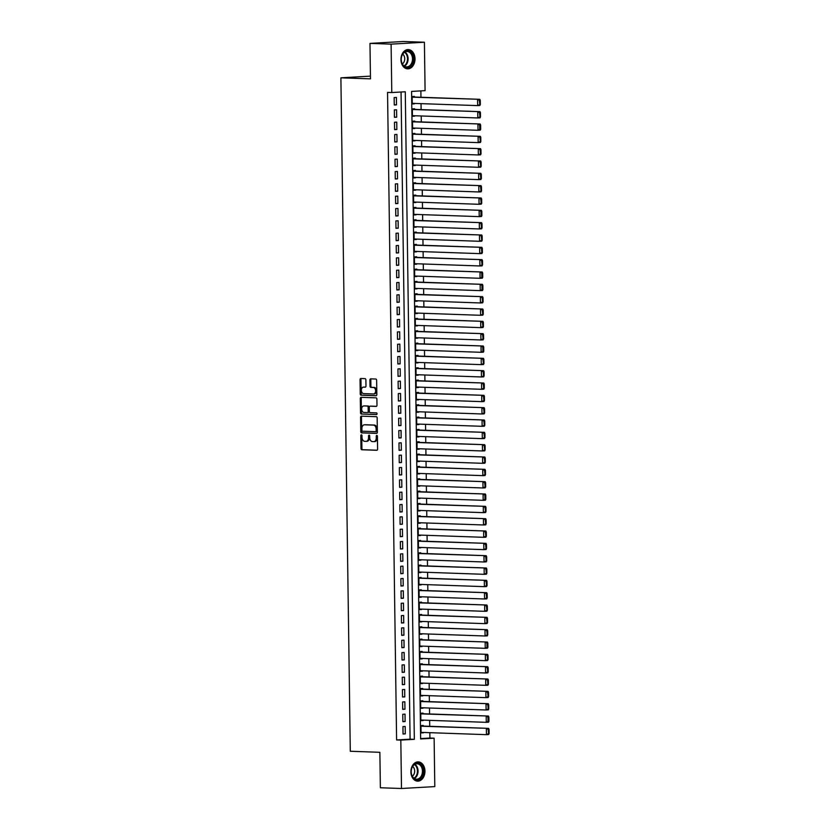 <?xml version="1.0" encoding="UTF-8"?>
<svg xmlns="http://www.w3.org/2000/svg" width="830" height="830" viewBox="0 0 830 830"><rect width="100%" height="100%" fill="white"/><g stroke="black" fill="none" stroke-linecap="round" stroke-linejoin="round"><path stroke-width="1.25" d="M361.392 434.827A0.851 0.581 -93.3 0 0 360.822 435.646L361.009 448.511A1.214 0.83 -93.3 0 0 361.849 449.756L376.779 450.275A1.214 0.83 -93.3 0 0 377.598 449.092L377.411 436.227A0.851 0.581 -93.3 0 0 376.249 436.186L376.281 437.856A3.88 2.646 -93.3 0 1 373.842 441.633A3.88 2.646 -93.3 0 1 373.676 441.633L372.431 441.591A3.88 2.646 -93.3 0 1 369.724 437.628L369.703 435.958A0.851 0.581 -93.3 0 0 368.541 435.916L368.562 437.586A3.88 2.646 -93.3 0 1 366.123 441.363A3.88 2.646 -93.3 0 1 365.957 441.363L364.723 441.321A3.88 2.646 -93.3 0 1 362.005 437.358L361.984 435.688A0.851 0.581 -93.3 0 0 361.392 434.827M361.828 435.117A0.851 0.581 -93.3 0 0 361.724 435.605L361.901 448.459A1.214 0.83 -93.3 0 0 362.752 449.704L377.079 450.202M377.256 435.657A0.851 0.581 -93.3 0 0 377.152 436.134L377.173 437.804L376.281 437.856M369.537 435.387A0.851 0.581 -93.3 0 0 369.443 435.864L369.464 437.535L368.562 437.586M415 58.816A9.628 7.024 -88 0 1 407.644 68.849A9.628 7.024 -88 0 1 400.952 59.625A9.628 7.024 -88 0 1 408.319 49.593A9.628 7.024 -88 0 1 415 58.816M424.95 771.112A9.628 7.024 -88 0 1 417.594 781.144A9.628 7.024 -88 0 1 410.902 771.921A9.628 7.024 -88 0 1 418.258 761.888A9.628 7.024 -88 0 1 424.95 771.112M365.895 379.891A1.214 0.83 -93.3 0 0 365.044 378.656L360.853 378.501A1.214 0.83 -93.3 0 0 360.044 379.684L360.241 393.97A1.214 0.83 -93.3 0 0 361.092 395.215L376.021 395.734A1.214 0.83 -93.3 0 0 376.83 394.551L376.633 380.264A1.214 0.83 -93.3 0 0 375.783 379.03L370.73 378.854A1.214 0.83 -93.3 0 0 369.91 380.036L370.004 386.147A1.214 0.83 -93.3 0 0 370.844 387.382L373.355 387.475A3.247 2.22 -93.3 0 1 375.617 390.691A3.247 2.22 -93.3 0 1 373.583 393.949A3.247 2.22 -93.3 0 1 373.448 393.949L363.613 393.607A3.247 2.22 -93.3 0 1 361.351 390.391A3.247 2.22 -93.3 0 1 363.384 387.133A3.247 2.22 -93.3 0 1 363.53 387.133L365.169 387.185A1.214 0.83 -93.3 0 0 365.978 386.002L365.895 379.891M401.492 788.5L380.368 787.763L379.87 752.302L350.291 751.264L340.891 77.823L370.471 78.86L369.973 43.399L391.106 44.135L424.41 42.237L425.085 90.646L411.576 91.414L420.623 738.959L434.121 738.192L434.806 786.601L401.492 788.5L400.817 740.09L414.326 739.323L405.279 91.777L391.781 92.545L391.106 44.135M391.781 92.545L387.548 92.4L396.595 739.945L400.817 740.09M361.382 416.162A1.214 0.83 -93.3 0 0 360.573 417.334L360.77 431.621A1.214 0.83 -93.3 0 0 361.61 432.866L376.55 433.385A1.214 0.83 -93.3 0 0 377.36 432.202L377.162 417.915A1.214 0.83 -93.3 0 0 376.312 416.681L361.382 416.162M360.511 412.801L360.303 398.514A1.214 0.83 -93.3 0 1 361.123 397.331L376.052 397.85A1.214 0.83 -93.3 0 1 376.893 399.095L376.986 405.206A1.214 0.83 -93.3 0 1 376.166 406.389L370.118 406.181A1.214 0.83 -93.3 0 0 369.298 407.354L369.36 411.41A1.214 0.83 -93.3 0 0 370.201 412.655L376.509 412.873A0.851 0.581 -93.3 0 1 376.53 414.564L361.351 414.035A1.214 0.83 -93.3 0 1 360.511 412.801L361.403 412.749L361.206 398.462L360.303 398.514M414.502 103.418L412.261 103.75M414.419 97.037L414.409 96.425L412.157 96.55L412.261 103.958L414.512 103.823M414.678 115.744L412.427 116.076M414.595 109.373L414.585 108.761L412.334 108.886L412.437 116.283L414.689 116.159M414.855 128.079L412.603 128.411M414.761 121.709L414.751 121.097L412.5 121.222L412.603 128.619L414.855 128.494M415.021 140.415L412.78 140.747M414.938 134.045L414.927 133.423L412.676 133.557L412.78 140.955L415.031 140.83M415.197 152.751L412.946 153.083M415.104 146.381L415.093 145.758L412.852 145.893L412.956 153.291L415.197 153.156M415.363 165.087L413.122 165.419M415.28 158.706L415.27 158.094L413.018 158.219L413.122 165.626L415.374 165.492M415.54 177.423L413.288 177.755M415.457 171.042L415.446 170.43L413.195 170.555L413.299 177.962L415.55 177.828M415.716 189.748L413.465 190.08M415.623 183.378L415.612 182.766L413.361 182.891L413.465 190.288L415.716 190.163M415.882 202.084L413.641 202.416M415.799 195.714L415.788 195.102L413.537 195.226L413.641 202.624L415.892 202.499M416.058 214.42L413.807 214.752M415.965 208.05L415.955 207.427L413.714 207.562L413.817 214.96L416.058 214.835M416.224 226.756L413.983 227.088M416.141 220.386L416.131 219.763L413.88 219.898L413.983 227.296L416.235 227.161M416.401 239.092L414.149 239.424M416.318 232.711L416.307 232.099L414.056 232.224L414.16 239.631L416.411 239.497M416.577 251.428L414.326 251.76M416.484 245.047L416.473 244.435L414.222 244.56L414.326 251.957L416.577 251.832M416.743 263.753L414.502 264.085M416.66 257.383L416.65 256.771L414.398 256.895L414.502 264.293L416.753 264.168M416.919 276.089L414.668 276.421M416.826 269.719L416.816 269.096L414.575 269.231L414.678 276.629L416.919 276.504M417.085 288.425L414.844 288.757M417.002 282.055L416.992 281.432L414.741 281.567L414.844 288.964L417.096 288.84M417.262 300.761L415.01 301.093M417.179 294.391L417.168 293.768L414.917 293.903L415.021 301.3L417.272 301.166M417.438 313.097L415.187 313.429M417.345 306.716L417.334 306.104L415.083 306.229L415.187 313.636L417.438 313.501M417.604 325.433L415.363 325.765M417.521 319.052L417.511 318.44L415.259 318.564L415.363 325.962L417.615 325.837M417.781 337.758L415.529 338.09M417.687 331.388L417.677 330.776L415.436 330.9L415.54 338.298L417.781 338.173M417.947 350.094L415.706 350.426M417.864 343.724L417.853 343.101L415.602 343.236L415.706 350.634L417.957 350.509M418.123 362.43L415.872 362.762M418.04 356.06L418.03 355.437L415.778 355.572L415.882 362.969L418.133 362.845M418.299 374.766L416.048 375.098M418.206 368.396L418.196 367.773L415.944 367.908L416.048 375.305L418.299 375.17M418.465 387.102L416.224 387.434M418.382 380.721L418.372 380.109L416.12 380.233L416.224 387.641L418.476 387.506M418.642 399.438L416.39 399.77M418.548 393.057L418.538 392.445L416.297 392.569L416.401 399.967L418.642 399.842M418.808 411.763L416.567 412.095M418.725 405.393L418.714 404.781L416.463 404.905L416.567 412.303L418.818 412.178M418.984 424.099L416.733 424.431M418.901 417.729L418.891 417.106L416.639 417.241L416.743 424.638L418.994 424.514M419.16 436.435L416.909 436.767M419.067 430.065L419.057 429.442L416.805 429.577L416.909 436.974L419.16 436.85M419.326 448.771L417.085 449.103M419.243 442.4L419.233 441.778L416.982 441.902L417.085 449.31L419.337 449.175M419.503 461.107L417.251 461.439M419.409 454.726L419.399 454.114L417.158 454.238L417.262 461.646L419.503 461.511M419.669 473.442L417.428 473.774M419.586 467.062L419.575 466.45L417.324 466.574L417.428 473.971L419.679 473.847M419.845 485.768L417.594 486.1M419.762 479.398L419.752 478.786L417.5 478.91L417.604 486.307L419.856 486.183M420.022 498.104L417.77 498.436M419.928 491.734L419.918 491.111L417.666 491.246L417.77 498.643L420.022 498.519M420.188 510.44L417.947 510.772M420.105 504.069L420.094 503.447L417.843 503.582L417.947 510.979L420.198 510.855M420.364 522.776L418.113 523.108M420.271 516.405L420.26 515.783L418.019 515.907L418.123 523.315L420.364 523.18M420.53 535.111L418.289 535.443M420.447 528.731L420.437 528.119L418.185 528.243L418.289 535.651L420.54 535.516M420.706 547.447L418.455 547.779M420.623 541.067L420.613 540.455L418.362 540.579L418.465 547.976L420.717 547.852M420.883 559.773L418.631 560.105M420.789 553.403L420.779 552.79L418.528 552.915L418.631 560.312L420.883 560.188M421.049 572.109L418.808 572.441M420.966 565.738L420.955 565.116L418.704 565.251L418.808 572.648L421.059 572.524M421.225 584.445L418.974 584.777M421.132 578.074L421.121 577.452L418.88 577.587L418.984 584.984L421.225 584.86M421.391 596.78L419.15 597.112M421.308 590.41L421.298 589.788L419.046 589.912L419.15 597.32L421.401 597.185M421.567 609.116L419.316 609.448M421.484 602.736L421.474 602.124L419.223 602.248L419.326 609.656L421.578 609.521M421.744 621.452L419.492 621.774M421.65 615.072L421.64 614.459L419.389 614.584L419.492 621.981L421.744 621.857M421.91 633.778L419.669 634.11M421.827 627.407L421.816 626.795L419.565 626.92L419.669 634.317L421.92 634.193M422.086 646.114L419.835 646.446M421.993 639.743L421.982 639.121L419.741 639.256L419.845 646.653L422.086 646.529M422.263 658.449L420.011 658.781M422.169 652.079L422.159 651.457L419.907 651.591L420.011 658.989L422.263 658.864M422.429 670.785L420.177 671.117M422.346 664.415L422.335 663.793L420.084 663.917L420.188 671.325L422.439 671.19M422.605 683.121L420.354 683.453M422.512 676.74L422.501 676.128L420.25 676.253L420.354 683.661L422.605 683.526M422.771 695.457L420.53 695.779M422.688 689.076L422.678 688.464L420.426 688.589L420.53 695.986L422.781 695.862M422.947 707.783L420.696 708.115M422.854 701.412L422.844 700.8L420.603 700.925L420.706 708.322L422.947 708.198M423.124 720.118L420.872 720.45M423.03 713.748L423.02 713.126L420.769 713.261L420.872 720.658L423.124 720.533M402.944 726.624L403.038 734.021L405.289 733.886L405.185 726.489L402.944 726.624M402.768 714.288L402.872 721.685L405.123 721.561L405.019 714.153L402.768 714.288M402.592 701.952L402.695 709.349L404.947 709.225L404.843 701.817L402.592 701.952M402.426 689.616L402.529 697.013L404.781 696.889L404.677 689.491L402.426 689.616M402.249 677.28L402.353 684.677L404.604 684.553L404.501 677.155L402.249 677.28M402.083 664.944L402.177 672.352L404.428 672.217L404.324 664.82L402.083 664.944M401.907 652.619L402.011 660.016L404.262 659.881L404.158 652.484L401.907 652.619M401.73 640.283L401.834 647.68L404.086 647.556L403.982 640.148L401.73 640.283M401.564 627.947L401.668 635.344L403.92 635.22L403.816 627.812L401.564 627.947M401.388 615.611L401.492 623.008L403.743 622.884L403.639 615.487L401.388 615.611M401.222 603.275L401.315 610.673L403.567 610.548L403.463 603.151L401.222 603.275M401.046 590.939L401.149 598.347L403.401 598.212L403.297 590.815L401.046 590.939M400.869 578.614L400.973 586.011L403.224 585.876L403.121 578.479L400.869 578.614M400.703 566.278L400.807 573.675L403.058 573.551L402.955 566.143L400.703 566.278M400.527 553.942L400.631 561.339L402.882 561.215L402.778 553.817L400.527 553.942M400.361 541.606L400.454 549.004L402.706 548.879L402.602 541.482L400.361 541.606M400.185 529.27L400.288 536.668L402.54 536.543L402.436 529.146L400.185 529.27M400.008 516.934L400.112 524.342L402.363 524.207L402.26 516.81L400.008 516.934M399.842 504.609L399.946 512.006L402.197 511.871L402.094 504.474L399.842 504.609M399.666 492.273L399.77 499.67L402.021 499.546L401.917 492.138L399.666 492.273M399.5 479.937L399.593 487.335L401.845 487.21L401.741 479.813L399.5 479.937M399.323 467.601L399.427 474.999L401.679 474.874L401.575 467.477L399.323 467.601M399.147 455.265L399.251 462.673L401.502 462.538L401.398 455.141L399.147 455.265M398.981 442.93L399.085 450.337L401.336 450.202L401.232 442.805L398.981 442.93M398.805 430.604L398.908 438.001L401.16 437.867L401.056 430.469L398.805 430.604M398.639 418.268L398.732 425.666L400.983 425.541L400.88 418.133L398.639 418.268M398.462 405.932L398.566 413.33L400.817 413.205L400.714 405.808L398.462 405.932M398.286 393.596L398.39 400.994L400.641 400.869L400.537 393.472L398.286 393.596M398.12 381.261L398.224 388.668L400.475 388.533L400.371 381.136L398.12 381.261M397.944 368.925L398.047 376.332L400.299 376.198L400.195 368.8L397.944 368.925M397.778 356.599L397.871 363.997L400.122 363.862L400.019 356.464L397.778 356.599M397.601 344.263L397.705 351.661L399.956 351.536L399.853 344.128L397.601 344.263M397.425 331.927L397.529 339.325L399.78 339.2L399.676 331.803L397.425 331.927M397.259 319.592L397.363 326.989L399.614 326.864L399.51 319.467L397.259 319.592M397.082 307.256L397.186 314.663L399.438 314.529L399.334 307.131L397.082 307.256M396.916 294.92L397.01 302.327L399.261 302.193L399.157 294.795L396.916 294.92M396.74 282.594L396.844 289.992L399.095 289.867L398.991 282.459L396.74 282.594M396.564 270.258L396.667 277.656L398.919 277.531L398.815 270.124L396.564 270.258M396.398 257.923L396.501 265.32L398.753 265.195L398.649 257.798L396.398 257.923M396.221 245.587L396.325 252.984L398.576 252.86L398.473 245.462L396.221 245.587M396.055 233.251L396.149 240.659L398.4 240.524L398.296 233.126L396.055 233.251M395.879 220.915L395.983 228.323L398.234 228.188L398.13 220.79L395.879 220.915M395.702 208.589L395.806 215.987L398.058 215.862L397.954 208.454L395.702 208.589M395.537 196.254L395.64 203.651L397.892 203.526L397.788 196.119L395.537 196.254M395.36 183.918L395.464 191.315L397.715 191.191L397.612 183.793L395.36 183.918M395.194 171.582L395.288 178.979L397.539 178.855L397.435 171.457L395.194 171.582M395.018 159.246L395.122 166.654L397.373 166.519L397.269 159.121L395.018 159.246M394.841 146.91L394.945 154.318L397.197 154.183L397.093 146.786L394.841 146.91M394.675 134.585L394.779 141.982L397.031 141.857L396.927 134.45L394.675 134.585M394.499 122.249L394.603 129.646L396.854 129.522L396.75 122.114L394.499 122.249M394.333 109.913L394.426 117.31L396.678 117.186L396.574 109.788L394.333 109.913M396.595 739.945L410.093 739.167L401.056 92.016M396.512 104.85L396.408 97.452L394.157 97.577L394.26 104.974L396.512 104.85L394.26 104.767M420.613 738.576L429.899 738.046L429.826 732.683M429.733 726.312L429.65 720.347M429.567 713.976L429.483 708.011M429.39 701.641L429.307 695.685M429.224 689.305L429.141 683.349M429.048 676.969L428.965 671.014M428.871 664.643L428.788 658.678M428.705 652.307L428.622 646.342M428.529 639.972L428.446 634.006M428.363 627.636L428.28 621.68M428.187 615.3L428.104 609.345M428.01 602.964L427.927 597.009M427.844 590.638L427.761 584.673M427.668 578.303L427.585 572.337M427.502 565.967L427.419 560.001M427.326 553.631L427.243 547.676M427.149 541.295L427.066 535.34M426.983 528.959L426.9 523.004M426.807 516.634L426.724 510.668M426.641 504.298L426.558 498.332M426.464 491.962L426.381 485.996M426.288 479.626L426.205 473.671M426.122 467.29L426.039 461.335M425.946 454.954L425.863 448.999M425.78 442.629L425.697 436.663M425.603 430.293L425.52 424.327M425.427 417.957L425.344 411.991M425.261 405.621L425.178 399.666M425.085 393.285L425.002 387.33M424.919 380.949L424.836 374.994M424.742 368.624L424.659 362.658M424.566 356.288L424.483 350.322M424.4 343.952L424.317 337.986M424.223 331.616L424.14 325.661M424.057 319.28L423.974 313.325M423.881 306.944L423.798 300.989M423.705 294.619L423.622 288.653M423.539 282.283L423.456 276.317M423.362 269.947L423.279 263.982M423.196 257.611L423.113 251.656M423.02 245.275L422.937 239.32M422.844 232.94L422.761 226.984M422.678 220.614L422.595 214.648M422.501 208.278L422.418 202.313M422.335 195.942L422.252 189.977M422.159 183.606L422.076 177.651M421.982 171.271L421.899 165.315M421.816 158.935L421.733 152.979M421.64 146.609L421.557 140.644M421.474 134.273L421.391 128.308M421.298 121.937L421.215 115.972M421.121 109.602L421.038 103.646M420.955 97.266L420.862 90.885M423.207 726.084L423.196 725.462L420.945 725.596L421.049 732.994L423.29 732.454M370.429 76.142L340.891 77.823M369.973 43.399L403.276 41.5L424.41 42.237M429.899 738.046L434.121 738.192M410.093 739.167L414.326 739.323M423.3 732.869L421.038 732.786M405.289 733.886L403.038 733.813M405.123 721.561L402.872 721.478M404.947 709.225L402.695 709.142M404.781 696.889L402.519 696.806M404.604 684.553L402.353 684.48M404.428 672.217L402.177 672.144M404.262 659.881L402.011 659.809M404.086 647.556L401.834 647.473M403.92 635.22L401.658 635.137M403.743 622.884L401.492 622.801M403.567 610.548L401.315 610.475M403.401 598.212L401.149 598.139M403.224 585.876L400.973 585.804M403.058 573.551L400.797 573.468M402.882 561.215L400.631 561.132M402.706 548.879L400.454 548.796M402.54 536.543L400.288 536.471M402.363 524.207L400.112 524.135M402.197 511.871L399.936 511.799M402.021 499.546L399.77 499.463M401.845 487.21L399.593 487.127M401.679 474.874L399.427 474.791M401.502 462.538L399.251 462.466M401.336 450.202L399.074 450.13M401.16 437.867L398.908 437.794M400.983 425.541L398.732 425.458M400.817 413.205L398.566 413.122M400.641 400.869L398.39 400.786M400.475 388.533L398.213 388.461M400.299 376.198L398.047 376.125M400.122 363.862L397.871 363.789M399.956 351.536L397.705 351.453M399.78 339.2L397.529 339.117M399.614 326.864L397.352 326.781M399.438 314.529L397.186 314.456M399.261 302.193L397.01 302.12M399.095 289.867L396.844 289.784M398.919 277.531L396.667 277.448M398.753 265.195L396.491 265.112M398.576 252.86L396.325 252.776M398.4 240.524L396.149 240.451M398.234 228.188L395.983 228.115M398.058 215.862L395.806 215.779M397.892 203.526L395.63 203.443M397.715 191.191L395.464 191.108M397.539 178.855L395.288 178.772M397.373 166.519L395.122 166.446M397.197 154.183L394.945 154.11M397.031 141.857L394.769 141.774M396.854 129.522L394.603 129.439M396.678 117.186L394.426 117.103M366.289 441.353L366.86 441.311A3.88 2.646 -93.3 0 0 367.026 441.311A3.88 2.646 -93.3 0 0 369.464 437.535M374.008 441.612L374.579 441.581A3.88 2.646 -93.3 0 0 374.745 441.581A3.88 2.646 -93.3 0 0 377.173 437.804M361.984 416.183A1.214 0.83 -93.3 0 0 361.465 417.293L361.673 431.579A1.214 0.83 -93.3 0 0 362.513 432.814L376.851 433.312M361.911 430.334A0.851 0.581 -93.3 0 0 362.502 431.206L375.606 431.662A0.851 0.581 -93.3 0 0 376.177 430.832L376.156 429.079A3.88 2.646 -93.3 0 0 373.448 425.105L364.484 424.794A3.88 2.646 -93.3 0 0 364.318 424.794A3.88 2.646 -93.3 0 0 361.89 428.581L361.911 430.334M375.679 431.652L376.509 431.61A0.851 0.581 -93.3 0 0 377.079 430.78L376.177 430.832M365.055 424.763A3.88 2.646 -93.3 0 1 365.221 424.752A3.88 2.646 -93.3 0 1 365.387 424.742L374.351 425.064A3.88 2.646 -93.3 0 1 377.059 429.027L377.079 430.78M361.714 397.352A1.214 0.83 -93.3 0 0 361.206 398.462M376.467 406.316L371.01 406.129A1.214 0.83 -93.3 0 0 370.906 406.129M376.779 414.492L361.351 414.035M363.831 405.953A3.247 2.22 -93.3 0 0 363.696 405.963A3.247 2.22 -93.3 0 0 361.662 409.221A3.247 2.22 -93.3 0 0 363.924 412.437L367.379 412.552A1.214 0.83 -93.3 0 0 368.198 411.369L368.136 407.323A1.214 0.83 -93.3 0 0 367.296 406.077L364.733 405.901A3.247 2.22 -93.3 0 0 364.588 405.912A3.247 2.22 -93.3 0 0 364.453 405.922M367.483 412.552L368.281 412.5A1.214 0.83 -93.3 0 0 369.101 411.327L368.198 411.369M364.733 405.901L368.198 406.026A1.214 0.83 -93.3 0 1 369.039 407.271L369.101 411.327M361.403 412.749A1.214 0.83 -93.3 0 0 362.254 413.983M364.152 387.091A3.247 2.22 -93.3 0 1 364.287 387.081A3.247 2.22 -93.3 0 1 364.422 387.081L365.459 387.112M373.728 393.939L374.351 393.897A3.247 2.22 -93.3 0 0 374.486 393.897A3.247 2.22 -93.3 0 0 376.519 390.639A3.247 2.22 -93.3 0 0 374.257 387.423L373.355 387.475M371.332 378.874A1.214 0.83 -93.3 0 0 370.813 379.984L370.896 386.095A1.214 0.83 -93.3 0 0 371.747 387.33L374.257 387.423M361.455 378.522A1.214 0.83 -93.3 0 0 360.946 379.632L361.143 393.918A1.214 0.83 -93.3 0 0 361.994 395.163L376.322 395.661M489.109 733.678L489.046 729.363L488.154 729.414L488.704 734.529L486.453 734.664L421.038 732.371M420.955 726.209L488.611 728.366L420.945 726.001M488.206 733.73L486.453 734.664L486.359 728.491L488.154 729.414M489.046 729.363L488.611 728.366M423.321 771.143A8.331 6.069 -88 0 1 417.365 779.816A8.331 6.069 -88 0 1 411.172 771.838A8.331 6.069 -88 0 1 417.137 763.164A8.331 6.069 -88 0 1 423.321 771.143M411.203 771.796A7.719 5.623 92 0 0 416.556 779.194A7.719 5.623 92 0 0 422.449 771.153A7.719 5.623 92 0 0 417.096 763.766A7.719 5.623 92 0 0 411.203 771.796M412.313 776.216A5.499 4.005 92 0 0 414.658 771.039A5.499 4.005 92 0 0 412.645 766.432M416.785 781.051A9.566 6.972 92 0 0 416.919 781.061A9.566 6.972 92 0 0 424.223 771.091A9.566 6.972 92 0 0 417.583 761.93A9.566 6.972 92 0 0 417.459 761.93M410.445 66.234A8.331 6.069 -88 0 1 402.094 63.661A8.331 6.069 -88 0 1 404.169 52.155A8.331 6.069 -88 0 1 412.51 54.739A8.331 6.069 -88 0 1 410.445 66.234M403.971 52.663A7.719 5.623 92 0 0 401.419 61.244A7.719 5.623 92 0 0 406.607 66.898A7.719 5.623 92 0 0 409.781 65.695A7.719 5.623 92 0 0 412.334 57.125A7.719 5.623 92 0 0 407.146 51.47A7.719 5.623 92 0 0 403.971 52.663M402.363 63.92A5.499 4.005 92 0 0 402.778 63.609A5.499 4.005 92 0 0 402.706 54.137M406.97 68.766L406.856 68.755A9.566 6.972 92 0 0 406.97 68.766A9.566 6.972 92 0 0 410.902 67.282A9.566 6.972 92 0 0 414.066 56.648A9.566 6.972 92 0 0 407.634 49.634A9.566 6.972 92 0 0 407.509 49.634L407.634 49.634M488.943 721.353L488.88 717.037L487.978 717.079L488.04 721.405L488.943 721.353L488.528 722.193L486.276 722.328L420.862 720.046M420.779 713.873L488.445 716.031L420.779 713.665M488.04 721.405L486.276 722.328L486.193 716.155L487.978 717.079M488.88 717.037L488.445 716.031M488.766 709.017L488.704 704.701L487.801 704.753L488.351 709.868L486.1 709.992L420.696 707.71M420.603 701.537L488.268 703.695L420.603 701.329M487.864 709.069L486.1 709.992L486.017 703.819L487.801 704.753M488.704 704.701L488.268 703.695M488.59 696.681L488.538 692.365L487.635 692.417L488.185 697.532L485.934 697.657L420.52 695.374M420.437 689.211L488.092 691.359L420.437 689.004M487.698 696.733L485.934 697.657L485.851 691.494L487.635 692.417M488.538 692.365L488.092 691.359M488.424 684.345L488.362 680.029L487.459 680.081L488.009 685.196L485.758 685.321L420.354 683.038M420.26 676.875L487.926 679.023L420.26 676.668M487.521 684.397L485.758 685.321L485.675 679.158L487.459 680.081M488.362 680.029L487.926 679.023M488.248 672.01L488.185 667.693L487.293 667.745L487.843 672.86L485.592 672.985L420.177 670.702M420.094 664.54L487.75 666.698L420.084 664.332M487.345 672.061L485.592 672.985L485.498 666.822L487.293 667.745M488.185 667.693L487.75 666.698M488.082 659.674L488.019 655.358L487.117 655.41L487.667 660.524L485.415 660.659L420.001 658.366M419.918 652.204L487.584 654.362L419.918 651.996M487.179 659.726L485.415 660.659L485.332 654.486L487.117 655.41M488.019 655.358L487.584 654.362M487.905 647.348L487.843 643.032L486.94 643.074L487.002 647.4L487.905 647.348L487.49 648.189L485.239 648.323L419.835 646.041M419.741 639.868L487.407 642.026L419.741 639.66M487.002 647.4L485.239 648.323L485.156 642.15L486.94 643.074M487.843 643.032L487.407 642.026M487.729 635.012L487.677 630.696L486.774 630.748L487.324 635.863L485.073 635.988L419.658 633.705M419.575 627.532L487.231 629.69L419.575 627.324M486.837 635.064L485.073 635.988L484.99 629.825L486.774 630.748M487.677 630.696L487.231 629.69M487.563 622.676L487.501 618.36L486.598 618.412L487.148 623.527L484.896 623.652L419.492 621.369M419.399 615.206L487.065 617.354L419.399 614.999M486.66 622.728L484.896 623.652L484.813 617.489L486.598 618.412M487.501 618.36L487.065 617.354M487.386 610.341L487.324 606.025L486.432 606.076L486.982 611.191L484.73 611.316L419.316 609.033M419.233 602.871L486.888 605.018L419.223 602.663M486.484 610.392L484.73 611.316L484.637 605.153L486.432 606.076M487.324 606.025L486.888 605.018M487.22 598.005L487.158 593.689L486.256 593.74L486.805 598.855L484.554 598.98L419.14 596.697M419.057 590.535L486.722 592.693L419.057 590.327M486.318 598.057L484.554 598.98L484.471 592.817L486.256 593.74M487.158 593.689L486.722 592.693M487.044 585.669L486.982 581.353L486.079 581.405L486.629 586.52L484.378 586.654L418.974 584.362M418.88 578.199L486.546 580.357L418.88 577.991M486.141 585.721L484.378 586.654L484.295 580.481L486.079 581.405M486.982 581.353L486.546 580.357M486.868 573.343L486.816 569.027L485.913 569.069L486.463 574.184L484.212 574.318L418.797 572.036M418.714 565.863L486.37 568.021L418.714 565.655M485.975 573.395L484.212 574.318L484.129 568.145L485.913 569.069M486.816 569.027L486.37 568.021M486.702 561.007L486.639 556.691L485.737 556.743L486.287 561.858L484.035 561.983L418.631 559.7M418.538 553.527L486.204 555.685L418.538 553.32M485.799 561.059L484.035 561.983L483.952 555.82L485.737 556.743M486.639 556.691L486.204 555.685M486.525 548.672L486.463 544.356L485.571 544.407L486.121 549.522L483.869 549.647L418.455 547.364M418.372 541.202L486.027 543.349L418.362 540.994M485.623 548.723L483.869 549.647L483.776 543.484L485.571 544.407M486.463 544.356L486.027 543.349M486.359 536.336L486.297 532.02L485.394 532.072L485.944 537.186L483.693 537.311L418.279 535.028M418.196 528.866L485.861 531.013L418.196 528.658M485.457 536.388L483.693 537.311L483.61 531.148L485.394 532.072M486.297 532.02L485.861 531.013M486.183 524L486.121 519.684L485.218 519.736L485.768 524.851L483.517 524.975L418.113 522.693M418.019 516.53L485.685 518.688L418.019 516.322M485.28 524.052L483.517 524.975L483.434 518.812L485.218 519.736M486.121 519.684L485.685 518.688M486.007 511.664L485.955 507.348L485.052 507.4L485.602 512.515L483.351 512.65L417.936 510.367M417.853 504.194L485.509 506.352L417.853 503.986M485.114 511.716L483.351 512.65L483.268 506.476L485.052 507.4M485.955 507.348L485.509 506.352M485.841 499.338L485.778 495.022L484.876 495.074L484.938 499.39L485.841 499.338L485.426 500.179L483.174 500.314L417.77 498.031M417.677 491.858L485.343 494.016L417.677 491.651M484.938 499.39L483.174 500.314L483.091 494.141L484.876 495.074M485.778 495.022L485.343 494.016M485.664 487.002L485.602 482.687L484.71 482.738L485.26 487.853L483.008 487.978L417.594 485.695M417.511 479.522L485.166 481.68L417.5 479.315M484.762 487.054L483.008 487.978L482.915 481.815L484.71 482.738M485.602 482.687L485.166 481.68M485.498 474.667L485.436 470.351L484.533 470.403L485.083 475.517L482.832 475.642L417.417 473.359M417.334 467.197L485 469.344L417.334 466.989M484.596 474.719L482.832 475.642L482.749 469.479L484.533 470.403M485.436 470.351L485 469.344M485.322 462.331L485.26 458.015L484.357 458.067L484.907 463.182L482.655 463.306L417.251 461.024M417.158 454.861L484.824 457.019L417.158 454.653M484.419 462.383L482.655 463.306L482.572 457.143L484.357 458.067M485.26 458.015L484.824 457.019M485.145 449.995L485.094 445.679L484.191 445.731L484.741 450.846L482.489 450.97L417.075 448.688M416.992 442.525L484.647 444.683L416.992 442.317M484.253 450.047L482.489 450.97L482.406 444.807L484.191 445.731M485.094 445.679L484.647 444.683M484.979 437.659L484.917 433.343L484.014 433.395L484.564 438.51L482.313 438.645L416.909 436.362M416.816 430.189L484.481 432.347L416.816 429.982M484.077 437.711L482.313 438.645L482.23 432.471L484.014 433.395M484.917 433.343L484.481 432.347M484.803 425.334L484.741 421.018L483.849 421.069L484.398 426.174L482.147 426.309L416.733 424.026M416.65 417.853L484.305 420.011L416.639 417.646M483.9 425.385L482.147 426.309L482.054 420.136L483.849 421.069M484.741 421.018L484.305 420.011M484.637 412.998L484.575 408.682L483.672 408.733L484.222 413.848L481.971 413.973L416.556 411.69M416.473 405.517L484.139 407.675L416.473 405.31M483.734 413.05L481.971 413.973L481.888 407.81L483.672 408.733M484.575 408.682L484.139 407.675M484.461 400.662L484.398 396.346L483.496 396.398L484.046 401.513L481.794 401.637L416.39 399.355M416.297 393.192L483.963 395.339L416.297 392.984M483.558 400.714L481.794 401.637L481.711 395.474L483.496 396.398M484.398 396.346L483.963 395.339M484.284 388.326L484.232 384.01L483.33 384.062L483.88 389.177L481.628 389.301L416.214 387.019M416.131 380.856L483.786 383.014L416.131 380.648M483.392 388.378L481.628 389.301L481.545 383.138L483.33 384.062M484.232 384.01L483.786 383.014M484.118 375.99L484.056 371.674L483.153 371.726L483.703 376.841L481.452 376.965L416.048 374.683M415.955 368.52L483.62 370.678L415.955 368.313M483.216 376.042L481.452 376.965L481.369 370.803L483.153 371.726M484.056 371.674L483.62 370.678M483.942 363.665L483.88 359.338L482.987 359.39L483.537 364.505L481.286 364.64L415.872 362.357M415.788 356.184L483.444 358.342L415.778 355.977M483.039 363.706L481.286 364.64L481.193 358.467L482.987 359.39M483.88 359.338L483.444 358.342M483.776 351.329L483.714 347.013L482.811 347.065L482.873 351.381L483.776 351.329L483.361 352.169L481.11 352.304L415.695 350.021M415.612 343.848L483.278 346.006L415.612 343.641M482.873 351.381L481.11 352.304L481.026 346.131L482.811 347.065M483.714 347.013L483.278 346.006M483.6 338.993L483.537 334.677L482.635 334.729L483.185 339.844L480.933 339.968L415.529 337.686M415.436 331.512L483.102 333.67L415.436 331.315M482.697 339.045L480.933 339.968L480.85 333.805L482.635 334.729M483.537 334.677L483.102 333.67M483.423 326.657L483.371 322.341L482.469 322.393L483.019 327.508L480.767 327.632L415.353 325.35M415.27 319.187L482.925 321.335L415.27 318.979M482.531 326.709L480.767 327.632L480.684 321.469L482.469 322.393M483.371 322.341L482.925 321.335M483.257 314.321L483.195 310.005L482.292 310.057L482.842 315.172L480.591 315.296L415.187 313.014M415.093 306.851L482.759 309.009L415.093 306.644M482.355 314.373L480.591 315.296L480.508 309.134L482.292 310.057M483.195 310.005L482.759 309.009M483.081 301.985L483.019 297.669L482.126 297.721L482.676 302.836L480.425 302.96L415.01 300.678M414.927 294.515L482.583 296.673L414.917 294.308M482.178 302.037L480.425 302.96L480.331 296.798L482.126 297.721M483.019 297.669L482.583 296.673M482.915 289.66L482.853 285.333L481.95 285.385L482.012 289.701L482.915 289.66L482.5 290.5L480.248 290.635L414.834 288.352M414.751 282.179L482.417 284.337L414.751 281.972M482.012 289.701L480.248 290.635L480.165 284.462L481.95 285.385M482.853 285.333L482.417 284.337M482.738 277.324L482.676 273.008L481.774 273.06L481.836 277.376L482.738 277.324L482.323 278.164L480.072 278.299L414.668 276.017M414.575 269.843L482.24 272.001L414.575 269.636M481.836 277.376L480.072 278.299L479.989 272.126L481.774 273.06M482.676 273.008L482.24 272.001M482.562 264.988L482.51 260.672L481.608 260.724L482.157 265.839L479.906 265.963L414.492 263.681M414.409 257.507L482.064 259.666L414.409 257.31M481.67 265.04L479.906 265.963L479.823 259.8L481.608 260.724M482.51 260.672L482.064 259.666M482.396 252.652L482.334 248.336L481.431 248.388L481.981 253.503L479.73 253.627L414.326 251.345M414.232 245.182L481.898 247.33L414.232 244.975M481.493 252.704L479.73 253.627L479.647 247.465L481.431 248.388M482.334 248.336L481.898 247.33M482.22 240.316L482.157 236L481.265 236.052L481.815 241.167L479.564 241.291L414.149 239.009M414.066 232.846L481.722 235.004L414.056 232.639M481.317 240.368L479.564 241.291L479.47 235.129L481.265 236.052M482.157 236L481.722 235.004M482.054 227.98L481.991 223.664L481.089 223.716L481.639 228.831L479.387 228.956L413.973 226.673M413.89 220.51L481.556 222.668L413.89 220.303M481.151 228.032L479.387 228.956L479.304 222.793L481.089 223.716M481.991 223.664L481.556 222.668M481.877 215.655L481.815 211.328L480.912 211.38L480.975 215.696L481.877 215.655L481.462 216.495L479.211 216.63L413.807 214.348M413.714 208.174L481.379 210.332L413.714 207.967M480.975 215.696L479.211 216.63L479.128 210.457L480.912 211.38M481.815 211.328L481.379 210.332M481.701 203.319L481.649 199.003L480.746 199.055L481.296 204.159L479.045 204.294L413.631 202.012M413.548 195.839L481.203 197.997L413.548 195.631M480.809 203.371L479.045 204.294L478.962 198.121L480.746 199.055M481.649 199.003L481.203 197.997M481.535 190.983L481.473 186.667L480.57 186.719L481.12 191.834L478.869 191.958L413.465 189.676M413.371 183.503L481.037 185.661L413.371 183.306M480.632 191.035L478.869 191.958L478.786 185.796L480.57 186.719M481.473 186.667L481.037 185.661M481.358 178.647L481.296 174.331L480.404 174.383L480.954 179.498L478.703 179.622L413.288 177.34M413.205 171.177L480.861 173.325L413.195 170.97M480.456 178.699L478.703 179.622L478.609 173.46L480.404 174.383M481.296 174.331L480.861 173.325M481.193 166.311L481.13 161.995L480.228 162.047L480.778 167.162L478.526 167.287L413.112 165.004M413.029 158.841L480.695 160.999L413.029 158.634M480.29 166.363L478.526 167.287L478.443 161.124L480.228 162.047M481.13 161.995L480.695 160.999M481.016 153.975L480.954 149.659L480.051 149.711L480.601 154.826L478.35 154.951L412.946 152.668M412.852 146.505L480.518 148.663L412.852 146.298M480.114 154.027L478.35 154.951L478.267 148.788L480.051 149.711M480.954 149.659L480.518 148.663M480.84 141.65L480.788 137.324L479.885 137.375L480.435 142.49L478.184 142.625L412.769 140.343M412.686 134.169L480.342 136.328L412.686 133.962M479.948 141.691L478.184 142.625L478.101 136.452L479.885 137.375M480.788 137.324L480.342 136.328M480.674 129.314L480.612 124.998L479.709 125.05L479.771 129.366L480.674 129.314L480.259 130.154L478.007 130.289L412.603 128.007M412.51 121.834L480.176 123.992L412.51 121.626M479.771 129.366L478.007 130.289L477.924 124.116L479.709 125.05M480.612 124.998L480.176 123.992M480.497 116.978L480.435 112.662L479.543 112.714L480.093 117.829L477.841 117.953L412.427 115.671M412.344 109.498L479.999 111.656L412.334 109.301M479.595 117.03L477.841 117.953L477.748 111.791L479.543 112.714M480.435 112.662L479.999 111.656M480.331 104.642L480.269 100.326L479.367 100.378L479.916 105.493L477.665 105.618L412.251 103.335M412.168 97.172L479.833 99.32L412.168 96.965M479.429 104.694L477.665 105.618L477.582 99.455L479.367 100.378M480.269 100.326L479.833 99.32M361.724 435.605L360.822 435.646M377.152 436.134L376.249 436.186M369.443 435.864L368.541 435.916M362.752 449.704L361.849 449.756M361.901 448.459L361.009 448.511M362.513 432.814L361.61 432.866M361.673 431.579L360.77 431.621M361.465 417.293L360.573 417.334M377.059 429.027L376.156 429.079M374.351 425.064L373.448 425.105M365.387 424.742L364.484 424.794M371.01 406.129L370.118 406.181M369.039 407.271L368.136 407.323M368.198 406.026L367.296 406.077M364.422 387.081L363.53 387.133M371.747 387.33L370.844 387.382M370.896 386.095L370.004 386.147M370.813 379.984L369.91 380.036M361.994 395.163L361.092 395.215M361.143 393.918L360.241 393.97M360.946 379.632L360.044 379.684M414.876 764.306A7.719 5.623 -88 0 1 418.05 771.008A7.719 5.623 -88 0 1 414.377 778.499M413.963 778.208A7.46 5.437 92 0 0 417.449 770.997A7.46 5.437 92 0 0 414.44 764.565M404.926 52.01A7.719 5.623 -88 0 1 408.101 58.505A7.719 5.623 -88 0 1 405.382 65.549A7.719 5.623 -88 0 1 404.428 66.203M404.023 65.912A7.46 5.437 92 0 0 404.874 65.321A7.46 5.437 92 0 0 407.499 58.556A7.46 5.437 92 0 0 404.501 52.269M367.026 441.311L366.123 441.363M374.745 441.581L373.842 441.633M376.55 431.61L375.648 431.662M365.221 424.752L364.318 424.794M370.958 406.129L370.066 406.181M364.588 405.912L363.696 405.963M368.333 412.5L367.441 412.552M364.287 387.081L363.384 387.133M374.486 393.897L373.583 393.949"/></g></svg>
